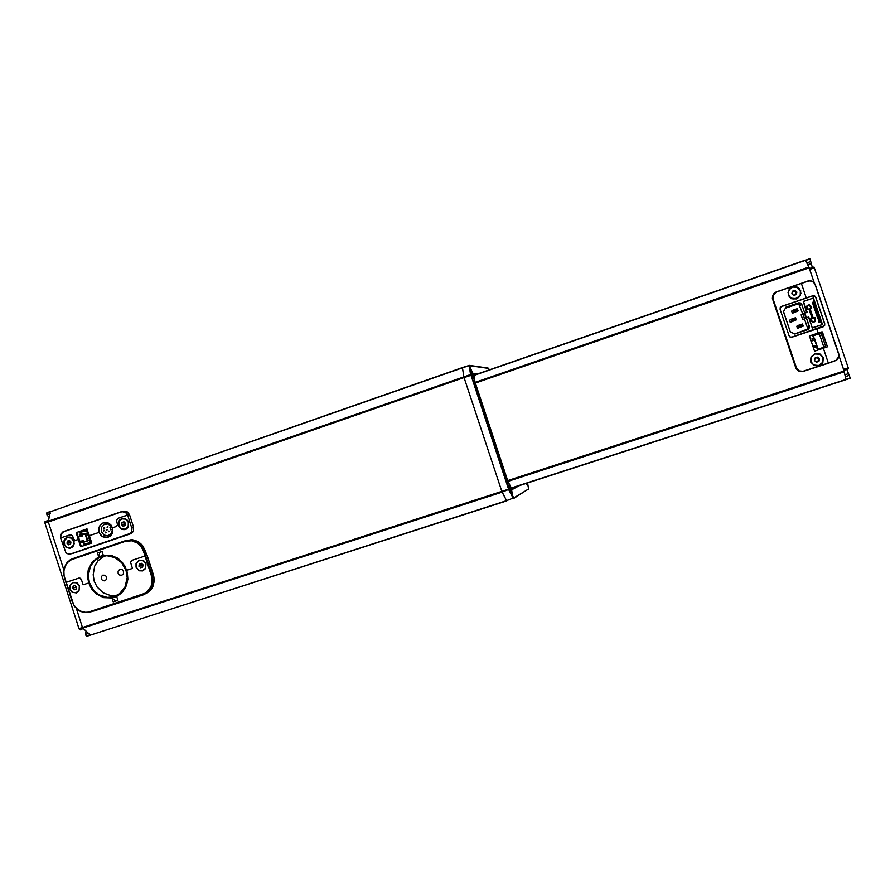 <?xml version="1.0" encoding="UTF-8"?>
<svg xmlns="http://www.w3.org/2000/svg" width="895" height="895" viewBox="0 0 895 895"><rect width="100%" height="100%" fill="white"/><g stroke="black" fill="none" stroke-linecap="round" stroke-linejoin="round"><path stroke-width="1.34" d="M843.784 370.094L839.018 355.886L844.242 371.313L845.876 379.76L511.414 488.256M805.377 260.121L473.858 375.173L805.366 260.121L809.091 267.471L814.237 282.663L809.449 268.679L814.036 267.09L814.338 267.829L848.303 368.158L848.359 368.885L843.907 370.329M792.321 357.709L776.032 309.457M469.215 365.361L50.109 511.806L462.558 367.543L469.271 365.339L469.886 365.842L469.394 365.328M513.372 498.56L513.786 497.922L513.249 498.37L508.729 489.677L509.21 489.196L502.106 492.16L506.592 500.641L501.815 491.444L502.106 492.16L82.832 628.1L82.463 627.462L82.832 628.1L79.297 629.241L78.928 628.614L44.772 522.456L463.867 376.873L464.057 377.612L463.867 376.873L470.58 374.613L469.204 365.641L462.536 367.834L463.867 376.873L462.536 367.834L50.109 511.806L48.341 521.953L48.386 520.644L45.164 521.505M80.203 629.823L83.291 628.536L82.832 628.1L90.361 635.137L508.047 500.148M118.99 537.705L83.738 549.642M144.196 594.369L143.368 594.828M95.821 610.233L92.7 611.251M75.616 557.674L77.596 557.003M809.751 258.722L805.478 260.21L809.93 258.957L810.769 261.597L806.854 262.951M812.28 267.46L810.769 261.597M809.427 268.455L814.036 267.09M845.316 376.672L849.288 375.374L846.793 369.389M849.288 375.374L850.239 378.294L845.887 379.704M86.882 636.255L90.35 635.137L86.479 636.144L89.959 634.98L85.998 635.674L85.562 634.32L88.336 633.414M49.672 514.021L46.954 514.972L46.629 513.014L50.299 511.492M46.518 513.618L49.986 512.399L50.433 513.752M89.064 633.179L89.511 634.544M90.384 635.126L506.794 500.887L90.384 635.126M828.367 363.258L802.871 371.582L799.895 371.459L797.109 369.691L772.653 298.449L773.179 294.656L776.032 291.938L808.577 280.784L812.47 281.298L815.155 284.118L838.917 354.364L838.637 357.586L836.624 360.204L828.009 363.336M814.886 296.1L812.705 295.82L814.506 295.853L815.714 297.017L812.705 295.82L814.305 295.809L815.669 297.039L824.731 323.789L824.619 325.511L823.299 326.709M824.731 323.8L823.713 326.518L816.766 328.901L818.008 333.153L821.912 331.844M822.214 331.989L827.416 346.857L814.584 351.22L809.393 336.005M814.931 353.659L820.122 354.084L823.255 357.776L822.762 362.576L821.151 364.511L818.31 365.91M789.647 288.593L794.447 286.579L797.009 287.049L799.403 288.738L800.902 293.291L798.642 297.666M819.003 365.719L822.841 362.553L823.333 357.754L820.2 354.062L814.92 353.659L810.971 357.071L810.78 362.106L814.45 365.641L819.003 365.719M796.416 298.919L800.275 295.618L800.656 290.707L797.467 287.172L792.343 286.892L788.394 290.394L788.271 295.495L791.784 298.852L796.416 298.919M822.091 331.765L818.175 333.063L816.766 328.901L791.683 337.27L789.949 336.934L789.032 335.748L790.184 337.001L791.918 337.091L824.362 325.735L824.631 323.822L815.636 297.263M812.75 295.921L781.592 306.526L780.272 307.656L780.104 309.346L780.25 307.578L781.391 306.493L806.317 297.99L801.383 283.424L776.144 292.128L772.956 295.909L773.067 298.986L796.505 368.292L799.134 370.899L802.904 371.335L828.311 363.034L823.344 348.323L828.311 363.034L835.964 360.372L838.637 356.892L838.537 353.805L815.11 284.588L813.79 282.496L811.631 281.187L809.08 280.929L801.383 283.424L806.305 298.001L812.738 295.797L781.48 306.448L812.705 295.82M786.369 340.145L796.203 368.863L799.09 371.335L802.737 371.604L798.374 370.765L796.27 367.722M806.977 329.819L807.514 327.95L804.538 319.09L806.339 317.949L809.472 326.832L808.733 329.103L794.861 334.003L790.24 331.832L783.449 311.728L785.877 307.298L783.449 311.728M804.538 319.09L802.737 319.694L801.092 314.839L802.893 314.234L798.944 304.445L797.031 304.3L785.385 308.26M783.572 311.74L790.24 331.832M790.33 331.754L794.861 334.003M785.799 307.209L798.966 302.745L801.472 303.595L804.683 313.015L801.707 304.244L800.141 302.879L785.877 307.309M804.762 312.858L807.077 312.198L804.672 313.015L801.741 304.356L800.007 305.698M806.943 312.12L803.318 301.436L806.608 312.523M807.771 329.673L794.861 333.88L808.99 328.61L809.337 326.865L806.339 317.949L808.744 317.132L806.507 318.005M803.318 301.436L813.477 297.979L803.475 301.503L807.145 312.344L804.851 313.116L806.406 317.714L808.7 316.942L812.257 327.85M813.477 297.979L822.471 324.561L812.302 327.973L808.677 317.277M812.369 327.827L822.315 324.505L813.253 298.236M814.786 308.428L815.356 307.869L815.3 308.529L814.215 308.137M814.842 308.932L815.076 309.513L814.584 309.01L815.636 308.54L815.882 309.278L814.842 308.932M819.372 320.701L819.708 321.294L818.656 321.339L819.518 320.656L819.708 321.294M818.835 321.797L820.111 321.708L819.082 322.502L820.01 321.752L818.835 321.797L819.965 321.54L819.977 322.189M819.07 318.586L818.455 319.403L817.862 318.586L818.88 318.307L818.78 319.314M814.495 307.041L815.222 307.22L814.495 307.858L814.114 307.242L815.155 307.119L814.73 307.802M814.025 304.479L813.096 304.815L814.036 304.087L812.861 304.121L814.148 304.054M813.365 303.036L813.723 303.618L812.671 303.662L813.51 302.98L813.723 303.618M819.048 322.401L819.876 322.122M819.417 320.79L819.037 321.439M818.131 318.273L819.059 318.586M818.187 318.363L818.724 319.224M818.298 318.307L818.634 319.269L818.298 318.307M814.707 308.887L815.692 309.088M814.853 307.891L815.356 308.495M814.282 307.253L814.953 307.578M814.126 307.578L815.099 307.242L814.126 307.578M813.063 304.725L813.947 304.412M812.861 304.121L814.137 304.065M813.421 303.114L813.074 303.752M78.973 578.092L80.472 578.271L81.378 579.445L79.051 578.058L65.894 582.466L78.973 578.092M97.41 552.987L98.64 556.802L92.163 562.049L88.292 569.723L87.52 576.324L88.672 582.947L91.614 588.966L96.101 593.81L103.708 597.681L111.998 598.017L113.24 601.843L117.916 600.31L116.674 596.484L121.787 592.848L125.546 587.657L127.873 579.188L127.37 572.453L124.976 566.121L119.27 559.341L111.606 555.504L103.294 555.236L102.064 551.421L97.41 552.987L99.871 552.483M98.64 556.802L92.241 562.026L88.348 569.701L87.744 578.539L90.496 587.053L96.157 593.799L103.775 597.659L112.076 597.949L116.574 596.473L121.698 592.87L126.374 585.688L127.828 579.21L126.777 570.272L132.426 568.392L130.558 562.306L131.845 560.415L130.558 562.306L132.426 568.392L126.777 570.272L122.38 562.44L117.424 558.088L111.528 555.538L103.261 555.135M146.802 555.471L145.225 550.548L146.914 555.437L145.001 556.019L145.684 555.806L152.083 575.485L152.9 580.62L151.479 587.254L149.756 590.096L146.153 593.363L90.205 612.068L83.794 612.46L77.966 609.898L73.591 604.93L65.962 582.444L72.227 601.843M79.521 585.99L79.04 590.734L76.399 592.882L71.98 592.143L69.866 589.201L69.855 585.543L72.976 582.298L77.395 583.037L79.521 585.99M145.997 563.872L145.493 568.683L142.786 570.887L139.318 570.741L136.096 567.161L136.085 563.47L139.296 560.158L143.826 560.885L145.997 563.872M144.14 594.392L147.485 592.87L151.087 589.615L154.141 581.884L153.862 576.716L147.082 555.392L145.684 555.806L144.084 550.884L143.401 551.096L141.13 546.632L137.64 543.164L131.778 540.759L125.624 541.274L71.432 559.711L67.729 562.407L65.111 566.322L63.869 570.999L64.149 575.921L73.759 604.807L76.813 608.622L80.818 611.207L85.327 612.258L90.238 612.046M106.606 577.062L105.23 575.317L102.847 575.105L101.426 576.447L101.28 578.841L102.656 580.598L104.737 580.9L106.46 579.445L106.606 577.062M123.532 571.435L122.156 569.679L119.762 569.466L118.196 571.133L118.174 573.214L119.84 575.127L121.966 575.183L123.387 573.829L123.532 571.435M126.05 570.507L121.731 562.787L114.896 557.54L106.796 555.717L100.531 556.88L94.713 560.483L90.507 566.076L88.269 575.418L89.377 582.701L93.863 590.622L99.032 594.884L107.255 597.468L113.587 596.797L119.482 593.788L125.121 586.751L127.168 577.611L126.05 570.507M104.558 555.862L97.98 560.74L94.702 566.155L93.147 574.657L94.243 581.179L97.096 586.975L103.138 592.837L110.779 595.678L116.775 595.511M122.414 518.328L120.031 519.693L118.755 521.718L119.069 526.54L120.579 528.464L123.834 529.706L126.363 529.012L128.007 527.356L128.701 522.624L127.616 520.409L124.696 518.429L122.112 518.395L119.796 519.749L118.52 521.763L118.386 525.432L121.34 529.18L124.752 529.661M67.83 537.045L65.548 538.376L64.317 540.367L64.641 545.156L66.14 547.058L69.34 548.288L71.757 547.606L73.379 545.972L74.184 543.724L73.603 540.121L70.056 537.123L67.338 537.168L65.301 538.432L64.06 540.435L63.948 544.07L65.883 547.125L70.224 548.232M127.448 515.028L125.546 512.41L122.078 511.671L62.616 532.033L60.715 534.494L60.647 538.152L66.062 552.83L68.277 554.05L70.515 553.994L130.256 533.409L131.587 531.664L132.024 528.867L127.661 515.084L118.017 518.35L116.842 519.905L116.842 521.942L116.842 519.905L118.017 518.35L129.316 514.39L127.146 511.694L123.767 511.112M117.48 523.899L117.402 525.466L116.316 526.473L117.581 524.806L116.842 521.942L117.48 523.899M86.849 528.979L89.41 535.669L99.021 532.38L102.332 536.698L106.673 537.738L110.421 536.083L112.39 533.185L112.479 527.781L112.658 532.324L109.738 536.608L105.174 537.716L101.101 535.736L99.021 532.38L98.685 528.71L99.971 525.343L102.589 523.072L105.688 522.4L108.552 523.127L110.958 525.029L112.479 527.781L110.432 524.459L107.87 522.825L104.223 522.523L101.28 523.922L98.998 527.312L99.021 532.38L89.41 535.669L91.782 542.985L80.651 546.767L78.29 539.472L75.281 540.311L73.659 538.891L75.281 540.311L78.961 539.305L81.367 546.521M73.032 536.944L71.477 535.087L69.43 534.942L72.215 535.624L73.659 538.891L73.032 536.944M129.316 514.39L127.694 515.162M131.789 527.737L133.623 527.3L133.422 531.216L131.654 533.263L128.846 534.192M109.526 531.395L108.854 531.026L108.541 531.731L109.526 531.395M106.315 532.491L105.644 532.122L105.33 532.827L106.315 532.491M108.071 526.909L107.4 526.54L107.087 527.244L108.071 526.909M104.581 530.59L103.909 530.22L103.596 530.925L104.581 530.59M104.86 528.005L104.189 527.636L103.876 528.341L104.86 528.005M107.187 529.695L106.192 529.963L106.874 530.399L107.187 529.695M112.322 527.837L110.835 525.141L108.485 523.284L103.44 522.915L100.643 524.783L99.289 527.01L99.177 532.335L100.687 535.042L103.07 536.91L108.161 537.224L110.913 535.333L112.233 533.118L112.322 527.837M111.897 526.775L107.948 524.022L104.212 524.358L101.504 527.39L101.415 531.675L104.021 535.053L107.993 535.781L111.316 533.476L112.647 529.236M110.298 535.221L110.812 535.445M76.243 533.151L77.261 532.346L76.243 533.151L78.29 539.472L78.961 539.305L76.981 532.984M60.77 537.917L69.43 534.942L60.748 537.917L60.949 534.192L63.5 531.798M510.407 488.815L509.714 487.07L509.826 489.129M510.34 490.706L511.47 492.25L511.246 490.225L510.206 490.326M471.62 374.043L472.482 373.416L471.419 371.559L471.385 373.327M471.911 374.904L473.097 376.728L472.985 375.016M145.818 563.928L145.538 568.18L142.462 570.764L138.736 570.227L136.275 567.106L136.555 562.832L139.687 560.259L143.379 560.829L145.818 563.928M139.005 566.166L140.75 567.486L139.005 566.166L139.43 563.939L139.307 566.076L141.567 565.36L142.652 566.434M142.573 566.837L140.75 567.486L142.551 566.949L142.943 564.913L142.652 567.106L140.616 567.743M139.43 563.939L141.466 563.291L143.077 564.879L142.652 567.106M141.466 563.481L142.954 564.913M67.908 537.392L71.768 538.119L74.005 541.453L73.39 545.637L70.403 547.829M73.625 541.061L73.323 545.379L70.705 547.729L67.103 547.505L64.529 544.764L64.406 540.468L67.304 537.559L71.354 538.074L73.625 541.061M67.002 543.299L68.714 544.607L67.002 543.299L67.405 541.095L67.304 543.209L69.821 542.605L70.593 543.366M70.459 544.07L70.85 542.046L70.47 544.037L68.714 544.607L70.548 544.205L68.568 544.854M67.405 541.095L69.385 540.446L70.962 542.001L70.548 544.205M70.85 542.046L69.396 540.636L67.662 541.229L69.609 540.837M122.492 518.686L126.206 519.313L128.611 522.646L128.097 526.864L124.908 529.247M128.287 522.378L128.209 526.193L125.255 529.146L121.586 528.911L118.789 525.622L118.878 521.796L121.877 518.843L125.524 519.111L128.287 522.378M121.507 524.671L123.253 525.98L121.507 524.671L121.933 522.434L121.809 524.582L124.136 524.034L125.121 524.996M125.043 525.399L123.253 525.98L125.043 525.432L125.423 523.396L125.132 525.578L123.118 526.238M121.933 522.434L123.957 521.774L125.557 523.351L125.132 525.578M79.342 586.046L79.096 590.219L76.12 592.759L72.461 592.233L70.045 589.134L70.067 585.498L72.775 582.589L76.455 582.712L79.342 586.046M72.708 588.216L74.419 589.525L72.708 588.216L73.11 586.024L73.01 588.127L75.504 587.344L76.321 588.16M76.187 588.899L74.285 589.783M74.419 589.525L76.198 588.966L76.657 586.963L76.265 589.156M73.11 586.024L75.191 585.654M798.452 297.442L793.809 299.042L789.636 297.151L788.047 292.654L789.882 288.772M800.387 290.853L800.253 294.97L796.449 298.606L791.214 298.27L788.383 294.958L788.238 291.736L789.11 289.723L792.668 287.094L797.065 287.306L800.387 290.853M791.829 293.739L793.798 295.417L791.829 293.739L792.422 291.211L792.075 293.672M795.577 294.623L796.651 292.173L796.125 294.444L793.831 295.193L796.337 294.6L793.787 295.439M796.125 294.444L796.93 292.061L796.337 294.6M792.422 291.211L794.973 290.372L792.601 291.401M818.265 365.619L813.7 365.015L810.881 361.692L811.284 357.004L815.043 353.928M822.997 357.709L822.561 362.441L818.724 365.507L813.756 365.003L810.937 361.681L810.68 359.108L811.552 356.635L815.032 353.939L819.686 354.14L822.997 357.709M814.394 360.506L816.374 362.195L814.394 360.506L814.987 357.978L814.64 360.428M816.285 361.871L818.936 361.412L816.363 362.218M818.008 361.323L818.522 359.175L819.529 358.884L818.936 361.412M814.987 357.978L817.56 357.161L815.166 358.157M473.343 374.166L474.294 378.484L473.186 377.824L470.983 371.872L470.859 369.221L473.343 374.166M473.88 378.786L472.918 373.674L470.647 369.512M527.457 483.043L527.692 485.672L526.327 483.412M526.607 484.061L527.502 485.504L527.233 483.121M511.515 489.207L512.421 494.465L510.463 491.053L509.087 486.007L509.065 484.911L509.658 485.034L511.515 489.207M512.13 494.331L511.459 489.811L509.054 484.989M519.592 485.593L512.186 489.621L508.058 481.667L474.999 382.053L473.712 373.551L477.393 373.942M473.701 374.166L473.712 373.551M507.957 481.365L844.343 371.738M511.929 489.252L516.449 486.623M509.289 489.352L513.752 497.9M513.685 497.81L506.592 500.641M528.654 489.229L527.547 483.02M513.652 498.493L528.632 488.838M508.696 489.599L470.826 374.569L471.374 375.173L464.057 377.612L501.815 491.444L464.057 377.612L48.341 521.953L63.769 569.667L48.341 521.953L44.839 523.172M471.374 375.173L509.21 489.196M509.143 488.994L82.463 627.462L76.366 608.611L82.463 627.462L78.928 628.614M470.658 374.949L471.307 374.983M469.193 365.417L469.886 365.731M511.85 489.106L508.315 482.282M795.756 367.867L772.821 299.075L772.586 296.514L773.918 293.549L776.032 291.938L807.805 281.22M773.906 293.56L772.564 295.865L772.396 298.471L776.256 310.196M772.609 299.31L773.067 298.986M780.138 309.334L789.054 335.748L780.104 309.346M798.687 302.823L797.031 304.3M801.864 304.3L800.667 303.092L798.944 304.445M807.715 329.573L809.125 328.387L809.393 326.563M65.95 582.444L63.679 574.243L64.339 567.564L67.64 561.982L71.466 559.185L72.842 559.129M64.384 577.599L63.523 572.576L64.283 567.598L66.543 563.235L70.056 559.968L125.692 540.725L130.021 540.021L135.95 541.408L140.929 545.245L144.084 550.884L145.214 550.559L142.059 544.932L138.457 541.844L132.684 539.819L126.855 540.423M125.624 541.274L131.218 539.719L137.192 541.106L142.171 544.932L145.214 550.57M65.894 582.466L64.574 577.521M89.836 611.654L145.672 593.005L150.819 587.086L152.116 582.343L151.412 575.72L153.437 575.026L154.264 579.658L153.269 585.733L151.042 589.682L146.511 593.43M72.417 601.787L74.419 606.362L79.252 610.793L83.75 612.471L89.981 612.135M142.853 594.314L143.234 594.727M121.575 511.806L125.043 511.806L127.661 514.737M60.647 537.873L60.871 534.046L63.053 531.787L121.686 511.56L126.296 511.28L129.361 514.446M526.528 483.345L526.92 484.519M473.869 378.786L472.594 376.605M512.153 494.32L510.967 492.284M513.786 497.922L528.654 488.972M807.715 281.019L810.792 280.762L813.555 282.014M509.098 486.03L510.665 488.592M511.403 490.941L511.548 493.257M473.231 377.903L473.063 375.363M470.826 370.653L472.347 373.148M93.785 611.039L143.066 594.94M125.457 540.714L76.388 557.328M143.905 594.56L96.436 610.077M845.853 379.39L850.216 377.97M848.404 368.583L843.828 370.082M809.93 258.957L805.601 260.467M44.772 522.456L44.884 521.852M85.998 635.674L86.446 636.11M49.986 512.399L50.109 511.806L46.629 513.014M79.297 629.241L79.756 629.677M86.032 631.188L85.562 634.32M46.954 514.972L49.057 517.165M827.416 346.723L822.393 331.9M824.776 323.777L815.781 297.207M809.449 335.983L818.175 333.063L809.36 336.039M816.922 346.432L814.07 338.567M822.046 348.502L821.823 347.819L825.637 346.522L825.884 347.047L820.995 332.582L819.048 333.846L818.869 333.108L815.2 334.338L815.379 335.077L813.309 335.759L814.237 338.5L812.638 339.037L813.13 340.514L810.971 341.23M823.847 347.115L819.395 333.947L815.255 334.54M815.379 335.077L813.376 335.949M812.638 346.152L814.797 345.436L815.3 346.913L816.9 346.376L817.829 349.117L819.887 348.423L820.2 349.117L823.87 347.898L823.568 347.215M818.925 333.276L820.995 332.582M825.884 347.047L823.814 347.741M820.144 348.949L817.504 349.833L816.576 347.092L814.965 347.618L814.472 346.141L812.817 346.689M810.78 340.671L812.436 340.122L811.933 338.646L813.544 338.12L812.615 335.379L815.255 334.495M810.982 341.264L813.13 340.514L812.436 340.122M813.544 338.12L814.237 338.5L812.75 339.149L814.114 338.702M817.146 346.365L814.528 338.59L812.694 339.205M817.113 333.924L818.869 333.108M817.359 334.629L819.048 333.846M819.395 333.947L821.118 333.164M811.933 338.646L812.638 339.037M812.615 335.379L813.309 335.759M814.797 345.436L814.472 346.141M815.3 346.913L814.965 347.618M816.9 346.376L816.576 347.092M817.829 349.117L817.504 349.833M797.479 328.364L803.251 326.116L797.479 328.364L796.751 326.216L797.96 325.467L802.524 323.934L803.251 326.116L802.054 324.919L799.09 325.914L799.313 326.574L802.278 325.579M792.388 313.284L798.105 310.856L792.388 313.284L791.65 311.136L792.813 310.218L797.367 308.685L798.105 310.856L796.897 309.659L793.943 310.654L794.156 311.315L797.121 310.308M790.251 322.401L796.237 319.884L790.251 322.401L789.524 320.253L790.945 319.246L795.498 317.703L796.237 319.884L795.028 318.687L792.064 319.683L792.288 320.343L795.252 319.336M802.893 314.234L804.672 313.015M799.313 326.574L798.698 327.648L797.96 325.467L799.09 325.914M794.156 311.315L793.552 312.4L792.813 310.218L793.943 310.654M792.288 320.343L791.683 321.428L790.945 319.246L792.064 319.683M796.897 309.659L797.367 308.685M795.028 318.687L795.498 317.703M802.054 324.919L802.524 323.934M803.419 314.089L801.103 314.872M806.071 317.926L804.515 313.339L803.028 314.358L804.56 318.889L808.006 317.389M801.148 314.995L803.028 314.358M802.681 319.526L804.56 318.889M816.408 310.811L815.076 310.688L816.05 309.771L815.949 310.666M819.305 319.772L819.63 320.354L818.477 320.734L818.858 319.918L819.619 320.354M821.923 324.628L812.369 327.794M822.136 324.516L813.231 298.18M811.687 308.193L811.038 306.291L809.27 304.781L807.021 305.542L806.574 307.567L807.29 309.681L808.923 309.133L812.067 318.419L810.434 318.967L811.15 321.092L812.727 322.424L814.987 321.663L815.49 319.392L814.842 317.479L813.208 318.027L810.076 308.741L811.698 308.193L811.06 306.28L809.27 304.781L807.021 305.553M817.336 317.333L818.466 316.953L817.829 317.993L818.768 317.792L817.616 318.184L818.265 317.132L817.325 317.333L818.477 316.953L817.829 317.993L818.735 317.691M818.097 316.192L817.236 317.054L818.377 316.673M818.052 315.7L817.023 316.438L816.755 315.633L818.019 315.599L816.755 315.644M816.139 313.821L817.627 314.413L816.576 315.096L817.314 314.503L816.139 313.821L817.627 314.413L816.576 315.096M817.169 313.082L816.016 313.463L817.191 313.183M817.057 312.724L815.983 313.351L815.793 312.78L817.057 312.724M816.844 312.098L815.725 312.579L815.468 311.818L816.62 311.438L816.083 311.717L816.855 312.198M813.555 306.191L814.864 306.258L813.879 307.13L814.618 306.347L813.555 306.179L814.864 306.258L813.879 307.119M813.633 304.859L814.495 305.161L813.342 305.553L813.275 304.971L814.484 305.161M813.32 302.096L813.656 302.667L812.503 303.058L812.291 302.443L813.443 302.051L813.633 302.678M806.406 317.714L804.851 313.116M806.294 317.792L808.7 316.942M820.659 325.053L813.432 327.481M814.976 321.674L815.479 319.403L814.83 317.49L813.197 318.038L810.076 308.741M812.056 318.419L810.434 318.967M810.736 319.112L812.783 322.166L814.763 321.495L814.685 317.781L810.736 319.112L812.783 322.166L814.774 321.495M807.234 305.721L807.435 309.401L811.396 308.048L809.214 305.05L807.234 305.721L807.447 309.39L811.396 308.048M818.276 320.119L818.567 320.6M818.746 319.962L819.484 320.298M817.202 316.953L818.231 316.606M817.023 316.427L817.515 315.879M816.027 313.474L817.157 313.082M815.793 312.78L817.034 312.735M815.468 311.829L816.62 311.438M816.072 311.728L816.274 312.288M816.262 312.288L816.822 312.098M815.513 308.585L815.871 309.278M813.163 305.016L813.779 305.296M812.761 302.286L813.499 302.611M83.112 584.793L81.378 579.445L83.112 584.793L88.672 582.947L83.112 584.793M131.845 560.415L145.001 556.019L131.845 560.415M113.24 601.843L115.544 600.847M115.589 600.992L111.998 598.017M103.786 555.146L98.741 556.813L99.826 552.338M99.916 552.316L102.108 551.566M115.679 600.959L117.894 600.243M116.316 526.473L112.479 527.781L116.316 526.473M133.623 527.3L129.54 514.759M72.674 553.423L130.692 533.733M86.524 530.735L80.572 532.268L81.367 534.695L80.125 535.12L80.539 536.429L78.368 536.608L80.091 541.956L81.96 540.804L82.385 542.124L83.627 541.699L84.421 544.126L86.021 543.578L85.976 544.272L90.227 542.146M86.58 530.914L82.172 531.719M88.818 542.885L86.021 543.578M87.162 540.837L85.226 534.114L87.386 540.781M86.423 530.422L84.566 530.164L81.769 531.283M84.611 530.31L86.211 529.762L90.373 542.616L88.773 543.164M85.931 544.126L83.884 544.82L83.09 542.392L81.848 542.817L81.423 541.509L80.091 541.956M78.368 536.608L79.7 536.161L79.275 534.841L80.516 534.416L79.722 531.988M84.074 541.587L83.694 540.39L81.423 541.509M85.003 534.192L81.915 534.908M79.275 534.841L81.859 534.718L82.284 536.027L78.771 537.045M82.284 536.027L79.7 536.161M87.363 533.319L80.516 534.416M87.397 533.431L85.226 534.114M84.757 530.466L81.725 531.138M86.379 530.276L85.014 530.746M89.612 540.244L83.09 542.392M85.707 534.002L87.867 540.669M82.385 542.124L81.848 542.817M84.421 544.126L83.884 544.82M111.472 526.875L109.984 527.39L110.779 529.829L112.267 529.314M111.964 526.92L112.613 529.236M111.875 526.954L109.984 527.39M77.261 532.346L87.028 528.99M86.759 529.001L76.522 532.503M510.508 490.65L511.515 492.16L511.224 490.259M510.284 490.527L510.944 490.415M472.09 374.893L473.019 376.672L472.974 374.983M472.448 373.394L471.329 371.604L471.564 373.304M471.486 373.662L472.09 373.36M141.567 563.57L139.687 564.074L141.488 563.503M141.857 563.861L141.567 565.36M70.056 541.285L69.821 542.605M124.204 522.199L122.19 522.579L123.991 521.986M124.439 522.434L124.136 524.034M75.717 586.18L75.504 587.344M796.035 292.676L794.368 291.233L794.894 290.651L796.651 292.173M794.368 291.233L792.5 291.848M818.522 359.175L816.844 357.72L817.471 357.429L819.238 358.973L817.471 357.429M816.844 357.72L815.144 358.257M805.556 260.356L473.891 375.43M475.122 382.411L808.901 267.034M809.192 267.773L475.357 383.116M507.711 480.615L844.119 370.955M511.269 487.988L845.853 379.435M475.827 374.49L473.712 374.267M488.558 368.36L469.909 365.697M469.886 365.842L471.273 374.815M489.296 369.814L488.659 368.505L489.296 369.814M843.56 369.311L848.191 367.8M814.338 267.829L809.751 269.417M807.76 264.752L811.172 263.577M844.936 374.759L848.438 373.618M807.424 327.626L809.27 326.608L806.339 317.949L808.744 317.132M822.471 324.561L812.302 327.973M151.412 575.72L143.401 551.096M141.466 563.291L143.077 564.879M69.385 540.446L70.962 542.001M123.957 521.774L125.557 523.351M75.091 585.397L76.668 586.963M76.556 586.997L75.146 585.599M794.973 290.372L796.93 292.061M817.56 357.161L819.529 358.884M816.397 361.96L818.701 361.244L819.238 358.973L818.701 361.244L816.397 361.96M93.695 611.072L96.358 610.099M469.551 365.35L488.099 368.024M48.442 520.364L45.108 521.516M46.853 512.69L50.321 511.481M822.315 324.505L813.387 298.136M125.692 540.725L72.92 558.592M153.459 575.026L147.071 555.392M115.388 596.159L113.587 596.797M111.17 535.009L108.25 535.725M108.452 523.273L105.487 523.922M63.534 531.585L121.597 511.593M140.75 567.486L142.551 566.915M125.423 523.396L123.957 521.964M76.164 589.011L76.545 587.008L75.102 585.576"/></g></svg>

